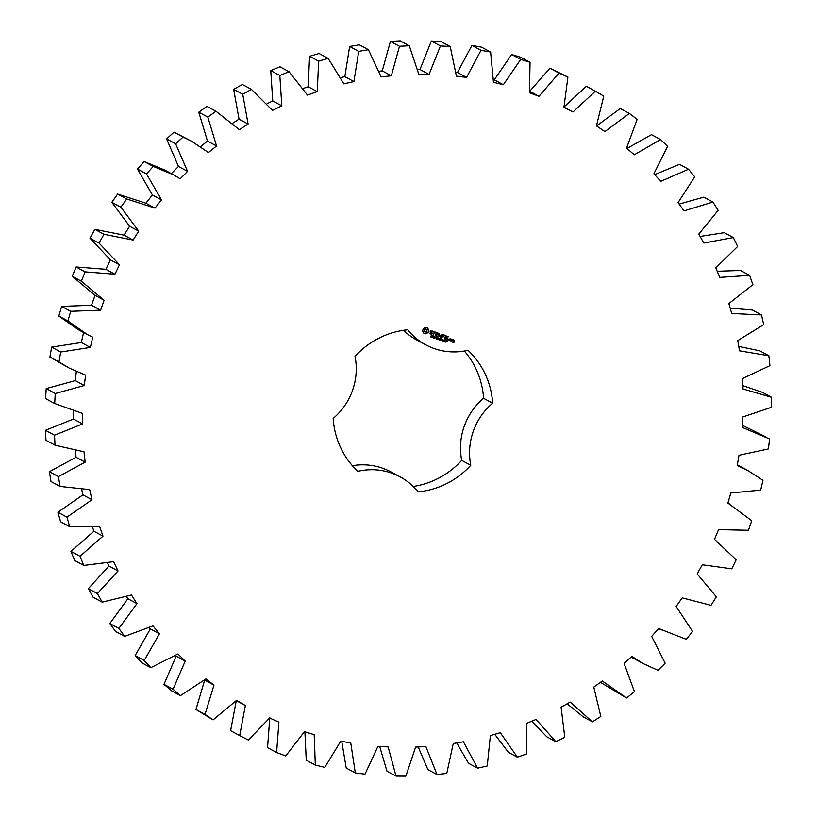 <?xml version="1.0" encoding="UTF-8"?>
<svg xmlns="http://www.w3.org/2000/svg" width="817" height="817" viewBox="0 0 817 817"><rect width="100%" height="100%" fill="white"/><g stroke="black" fill="none" stroke-linecap="round" stroke-linejoin="round"><path stroke-width="1.23" d="M748.413 530.253L751.763 520.746L727.906 503.078L730.837 492.988L760.678 490.118L762.945 480.314L747.535 470.326L737.189 465.588L738.987 455.263L768.399 448.942L769.573 438.974L742.255 427.383L742.888 416.946L771.503 407.274L771.544 397.276L743.021 388.963L742.49 378.557L769.92 365.659L768.848 355.742L739.487 350.83L737.782 340.587L763.681 324.625L761.505 314.933L731.695 313.483L728.856 303.536L752.876 284.725L749.618 275.37L719.746 277.392L715.794 267.874L737.639 246.458L733.339 237.573L703.794 243.047L698.79 234.081L718.163 210.337L712.894 202.044L684.054 210.898L678.069 202.596L694.716 176.829L688.527 169.231L660.769 181.343L653.876 173.817L667.591 146.366L660.575 139.564L634.268 154.791L626.547 148.132L637.137 119.364L629.386 113.43L604.876 131.568L596.441 125.879L603.773 96.151L595.379 91.187L572.972 111.99L563.934 107.333L567.917 77.043L558.991 73.101L538.995 96.304L529.457 92.74L530.039 62.286L520.705 59.416L503.364 84.723L493.468 82.303L490.629 52.074L481.009 50.317L466.558 77.39L456.417 76.144L450.218 46.538L440.424 45.915L429.058 74.398L418.815 74.347L409.307 45.752L399.482 46.273L391.343 75.797L381.12 76.941L368.447 49.725L358.714 51.379L353.904 81.567L343.845 83.875L328.168 58.405L318.661 61.173L317.241 91.627L307.478 95.089L289.004 71.682L279.822 75.532L281.824 105.853L272.48 110.407L251.442 89.38L242.731 94.251L248.113 124.041L239.31 129.648L215.984 111.265L207.845 117.107L216.546 145.977L208.406 152.554L191.801 141.351L183.1 137.052L175.645 143.782L187.553 171.366L180.159 178.821L173.664 174.889L153.208 166.413L146.529 173.95L161.49 199.879L154.954 208.11L126.706 198.96L120.896 207.191L138.696 231.14L133.12 240.055L103.933 234.275L99.061 243.098L119.486 264.739L114.921 274.216L85.193 271.877L81.322 281.191L104.106 300.248L100.614 310.164L70.711 311.308L67.903 320.969L87.348 334.562L92.74 337.196L90.37 347.419L60.703 352.025L58.977 361.921L69.21 368.099L85.56 375.105L84.335 385.501L55.28 393.508L54.678 403.516L82.64 413.484L82.588 423.921L54.525 435.216L55.035 445.194L84.028 451.821L85.142 462.156L58.436 476.617L60.07 486.432L89.696 489.618L91.974 499.738L66.974 517.151L69.69 526.689L99.592 526.403L102.983 536.146L80.015 556.295L83.794 565.425L113.563 561.667L118.036 570.93L97.397 593.551L102.186 602.149L131.435 594.98L136.939 603.62L118.894 628.426L124.633 636.382L152.983 625.883L159.427 633.808L144.231 660.453L150.839 667.673L177.912 653.978L185.234 661.076L173.061 689.242L180.455 695.614L205.915 678.907L213.993 685.085L205.016 714.385L213.104 719.848L236.603 700.343L245.355 705.531L239.687 735.586L248.358 740.049L269.6 718.01L278.903 722.116L276.616 752.539L285.756 755.95L304.455 731.664L314.198 734.657L315.321 765.049L324.819 767.367L340.74 741.131L350.769 742.97L355.303 772.933L365.015 774.128L377.954 746.299L388.157 746.952L396.031 776.099L405.845 776.15L415.628 747.095L425.871 746.554L436.972 774.506L446.766 773.413L453.261 743.511L463.413 741.785L477.608 768.164L487.249 765.948L490.374 735.586L500.3 732.696L517.396 757.175L526.761 753.856L526.475 723.423L536.044 719.409L555.826 741.662L564.792 737.291L561.095 707.185L570.184 702.099L592.396 721.84L600.832 716.468L593.785 687.087L602.272 680.99L626.619 697.963L634.431 691.662L624.106 663.384L631.888 656.368L643.081 663.537L658.063 670.338L665.14 663.19L651.69 636.392L658.655 628.539L686.3 639.333L692.561 631.439L676.149 606.459L682.215 597.87L710.984 605.346L716.335 596.808L697.187 573.973L702.273 564.761L731.777 568.826L736.158 559.747L714.507 539.363L718.552 529.651L748.413 530.253M747.535 470.326L737.332 464.812M765.672 436.789L742.377 425.33M771.544 397.276L762.475 392.364L742.857 385.675M768.848 355.742L759.779 350.84L738.752 346.408M761.505 314.933L752.437 310.031L730.153 308.101M749.618 275.37L740.549 270.468L717.203 271.275M733.339 237.573L724.271 232.671L700.108 236.45M712.894 202.044L703.825 197.142L679.152 204.097M688.527 169.231L679.458 164.329L654.642 174.654M660.575 139.564L651.506 134.662L626.966 148.49M629.386 113.43L620.317 108.528L596.522 125.93M595.379 91.187L586.31 86.285L563.904 107.088M567.917 77.043L549.923 68.199L529.702 91.32M530.039 62.286L520.97 57.384L511.636 54.514L494.295 79.811L493.591 79.647M490.629 52.074L481.56 47.172L471.94 45.415L457.489 72.478L456.141 72.315M450.218 46.538L441.149 41.636L431.356 41.013L419.989 69.496L417.855 69.486M409.307 45.752L400.238 40.85L390.414 41.371L382.274 70.895L379.262 71.232M368.447 49.725L359.378 44.823L349.645 46.477L344.835 76.665L340.903 77.564M328.168 58.405L319.1 53.503L309.592 56.271L308.172 86.725L303.332 88.44M289.004 71.682L279.935 66.78L270.754 70.63L272.755 100.951L267.077 103.718M251.442 89.38L242.373 84.478L233.662 89.349L239.044 119.139L232.661 123.204M215.984 111.265L206.915 106.363L198.776 112.205L207.477 141.075L200.594 146.631M191.801 141.351L174.031 132.15L166.576 138.88L178.484 166.464L171.09 173.919M173.664 174.889L164.595 169.987L144.139 161.511L137.46 169.048L152.422 194.977L145.886 203.208L117.638 194.058L111.827 202.289L129.627 226.238L124.051 235.153L94.864 229.363L89.993 238.196L110.418 259.837L105.853 269.314L76.124 266.975L72.253 276.289L95.038 295.345L91.545 305.262L61.643 306.395L58.834 316.067L78.279 329.66L87.348 334.562M83.671 332.294L81.302 342.517L51.634 347.123L49.908 357.019L69.21 368.099M76.328 371.612L75.266 380.599L46.212 388.606L45.609 398.614L54.678 403.516M73.561 411.257L73.52 419.019L45.456 430.314L45.966 440.292L55.035 445.194M75.378 450.79L76.073 457.254L49.367 471.705L51.001 481.53L60.07 486.432M81.741 489.649L82.905 494.836L57.905 512.249L60.621 521.787L69.69 526.689M92.535 527.282L93.914 531.244L70.946 551.393L74.725 560.523L83.794 565.425M107.589 563.168L108.967 566.028L88.328 588.649L93.118 597.247L102.186 602.149M126.655 596.808L127.871 598.718L109.825 623.524L115.565 631.48L124.633 636.382M149.429 627.762L150.359 628.906L135.162 655.551L141.77 662.771L150.839 667.673M175.573 655.612L176.166 656.174L163.992 684.34L171.386 690.712L180.455 695.614M204.689 679.999L195.947 709.483L213.104 719.848M236.287 700.618L230.619 730.674L239.687 735.586M269.835 717.214L267.547 747.637L276.616 752.539M304.904 731.797L306.252 760.147L315.321 765.049M341.741 741.315L346.234 768.031L355.303 772.933M379.68 746.411L386.962 771.197L396.031 776.099M418.181 746.963L427.904 769.604L436.972 774.506M456.723 742.919L468.539 763.262L477.608 768.164M494.755 734.299L508.327 752.263L517.396 757.175M531.744 721.207L546.757 736.76L555.826 741.662M567.141 703.794L583.328 716.938L592.396 721.84M600.444 682.307L624.954 697.075M631.153 657.021L643.081 663.537M403.537 330.293A63.277 61.183 118.4 0 0 416.609 339.882L425.677 344.784A63.277 61.183 118.4 0 0 467.998 350.299A82.006 79.29 118.4 0 1 492.651 403.2A63.277 61.183 118.4 0 0 470.786 465.261A82.006 79.29 118.4 0 1 418.151 491.865A63.277 61.183 118.4 0 0 400.146 476.873A63.277 61.183 118.4 0 0 357.815 471.348A82.006 79.29 118.4 0 1 333.173 418.447A63.277 61.183 118.4 0 0 355.027 356.396A82.006 79.29 118.4 0 1 407.673 329.782A63.277 61.183 118.4 0 0 425.677 344.784M413.218 486.462A82.006 79.29 118.4 0 0 461.717 460.359A63.277 61.183 118.4 0 1 483.582 398.298A82.006 79.29 118.4 0 0 464.352 351.044M400.146 476.873L391.077 471.971A63.277 61.183 118.4 0 0 352.393 465.7M425.647 327.423L423.339 328.587L422.583 330.742L423.666 333.06L425.749 333.775L428.067 332.611L428.823 330.456L427.74 328.138L425.647 327.423M431.958 336.635L430.682 336.87L431.733 336.88L431.325 335.583L432.162 336.124L431.427 335.756L431.958 336.635L430.773 336.972M430.641 336.543L431.253 337.012M431.968 335.92L431.121 335.818L431.815 336.553M433.5 336.492L432.122 337.462L432.653 335.93L433.5 336.492L432.122 337.441M435.022 336.737L434.481 338.269L434.011 336.573L433.347 337.881L433.888 336.349L434.399 337.921L435.022 336.737M435.716 337.84L435.032 337.809L435.716 337.84M437.32 338.371L436.492 338.984L435.992 337.921L437.054 337.39L437.463 337.952L436.503 337.584L436.186 338.504L437.32 338.371M437.166 338.32L436.186 338.83M437.146 337.646L436.053 337.911L436.544 338.81M430.447 330.865L430.099 331.835L431.876 333.265L431.11 333.898L429.732 333.407L431.989 334.112L432.336 333.132L430.559 331.692L431.325 331.069L432.704 331.559L430.447 330.865M433.357 331.753L434.256 332.059L433.398 335.082L434.624 332.182L435.757 332.356L433.357 331.753M436.482 332.396L435.195 335.501L437.105 336.349L435.624 335.43L436.012 334.316L437.524 334.623L436.145 333.939L436.533 332.836L438.402 333.254L436.482 332.396M439.464 338.248L438.729 339.709L438.647 338.258L437.677 339.351L437.82 337.687L437.892 339.137L438.841 338.034L438.698 339.423L439.464 338.248M441.088 338.8L440.547 340.332L439.873 339.259L439.413 339.943L439.954 338.412L439.934 339.086L441.088 338.8M441.793 339.903L441.109 339.872L441.793 339.903M442.875 339.372L442.773 340.903L441.997 340.638L442.875 339.372L442.63 340.832L441.854 340.556M444.111 341.363L443.253 341.251L444.142 339.841L444.111 341.363M445.816 340.781L444.53 341.69L445.469 341.261L444.795 341.057L445.04 340.27L445.816 340.781L444.458 341.659M445.469 341.261L444.918 341.179M447.287 340.914L445.857 342.139L447.052 341.026L446.266 340.566L447.287 340.914M439.863 335.838L439.056 333.479L438.014 336.441L439.168 334.286L439.669 336.39L441.384 335.031L440.69 337.564L441.987 334.47L439.863 335.838L439.24 333.387M444.765 335.215L442.722 334.725L441.793 337.942L442.497 336.522L443.999 336.818L442.63 336.155L443.018 335.031L444.765 335.215M445.694 335.532L444.519 338.871L445.694 335.532M448.625 336.522L446.582 336.042L445.653 339.249L447.696 339.749L445.959 338.953L446.358 337.829L447.859 338.136L446.49 337.462L446.879 336.349L448.625 336.522M448.666 339.586L448.451 340.209L448.666 339.586M450.77 340.791L451.188 339.055L449.881 338.82L449.36 340.311L450.77 340.791L451.055 339.014M451.872 339.29L451.219 341.149L452.955 340.117L451.872 339.29M453.455 339.831L452.894 340.873L453.884 341.414L453.629 342.129L452.506 341.955L453.68 342.558L454.63 340.434L453.455 339.831M563.996 107.129L572.972 111.99M549.923 68.199L558.991 73.101M529.927 91.402L538.995 96.304M511.636 54.514L520.705 59.416M494.295 79.811L503.364 84.723M471.94 45.415L481.009 50.317M236.338 700.649L245.355 705.531M457.489 72.478L466.558 77.39M195.947 709.483L205.016 714.385M431.356 41.013L440.424 45.915M204.924 680.183L213.993 685.085M419.989 69.496L429.058 74.398M163.992 684.34L173.061 689.242M390.414 41.371L399.482 46.273M176.166 656.174L185.234 661.076M382.274 70.895L391.343 75.797M135.162 655.551L144.231 660.453M349.645 46.477L358.714 51.379M150.359 628.906L159.427 633.808M344.835 76.665L353.904 81.567M109.825 623.524L118.894 628.426M309.592 56.271L318.661 61.173M127.871 598.718L136.939 603.62M308.172 86.725L317.241 91.627M88.328 588.649L97.397 593.551M270.754 70.63L279.822 75.532M108.967 566.028L118.036 570.93M272.755 100.951L281.824 105.853M70.946 551.393L80.015 556.295M233.662 89.349L242.731 94.251M93.914 531.244L102.983 536.146M239.044 119.139L248.113 124.041M57.905 512.249L66.974 517.151M198.776 112.205L207.845 117.107M82.905 494.836L91.974 499.738M207.477 141.075L216.546 145.977M174.031 132.15L183.1 137.052M49.367 471.705L58.436 476.617M166.576 138.88L175.645 143.782M76.073 457.254L85.142 462.156M178.484 166.464L187.553 171.366M144.139 161.511L153.208 166.413M45.456 430.314L54.525 435.216M137.46 169.048L146.529 173.95M73.52 419.019L82.588 423.921M152.422 194.977L161.49 199.879M145.886 203.208L154.954 208.11M117.638 194.058L126.706 198.96M46.212 388.606L55.28 393.508M111.827 202.289L120.896 207.191M75.266 380.599L84.335 385.501M129.627 226.238L138.696 231.14M124.051 235.153L133.12 240.055M49.908 357.019L58.977 361.921M94.864 229.363L103.933 234.275M51.634 347.123L60.703 352.025M89.993 238.196L99.061 243.098M81.302 342.517L90.37 347.419M110.418 259.837L119.486 264.739M105.853 269.314L114.921 274.216M58.834 316.067L67.903 320.969M76.124 266.975L85.193 271.877M61.643 306.395L70.711 311.308M72.253 276.289L81.322 281.191M91.545 305.262L100.614 310.164M95.038 295.345L104.106 300.248M461.717 460.359L470.786 465.261M483.582 398.298L492.651 403.2M427.74 328.138L427.179 327.76M427.761 328.822L427.597 328.056M427.965 329.455L427.618 328.74M428.322 330.017L427.822 329.374M428.823 330.456L428.179 329.935M428.782 331.038L428.68 330.374M428.639 331.6L428.639 330.956M428.394 332.121L428.496 331.518M428.067 332.611L428.251 332.049M427.393 332.652L427.924 332.529M424.074 333.346L425.606 333.693L427.25 332.57M434.869 336.686L434.236 338.156M434.399 337.921L434.052 336.41M434.011 336.573L433.531 337.942M435.563 337.778L435.042 337.778M432.704 331.559L432.07 330.895M430.477 333.683L429.936 333.142M431.958 331.273L431.325 331.069M430.559 331.692L430.59 331.11M430.212 333.979L431.846 334.03L432.183 333.05L430.406 331.61M433.347 331.712L434.256 332.059M433.337 334.96L434.47 332.1L435.512 332.07M435.287 335.705L437.105 335.94M436.533 332.836L438.004 333.305M436.145 333.939L436.39 332.754M435.624 335.43L435.87 334.235L437.269 334.327M438.698 339.423L438.698 337.993M439.495 338.258L438.515 339.606M437.892 339.137L437.871 337.707M440.935 338.749L440.363 340.24M440.618 339.515L439.73 339.188L439.607 340.015M439.934 339.086L439.995 338.432M441.64 339.852L441.119 339.852M443.958 341.312L443.263 341.23M443.815 341.261L444.142 339.841M447.134 340.852L445.888 342.119M447.205 341.128L446.215 340.709M440.935 337.431L441.844 334.398M441.384 335.031L439.852 336.349M438.065 336.563L439.168 334.286M443.018 335.031L444.489 335.511M442.63 336.155L442.875 334.96M441.742 337.819L442.354 336.441L443.754 336.533M444.765 338.738L445.663 335.705M446.879 336.349L448.349 336.818M446.49 337.462L446.736 336.267M445.633 339.218L447.45 339.453M445.959 338.953L446.215 337.758L447.461 338.177M448.615 339.586L448.359 340.117M449.452 340.515L450.392 340.832M451.158 341.026L452.485 339.943M452.955 340.117L452.628 339.555M453.925 342.435L454.487 340.352M452.986 341.077L453.884 341.414M452.608 342.16L453.537 342.476M425.034 332.008L424.105 330.027L426.086 329.026L427.148 331.089L426.351 331.998L425.034 332.008M432.642 336.093L432.428 336.706L433.276 336.512L432.642 336.093L432.581 336.788M442.375 340.791L442.252 339.729L442.824 339.545L442.548 340.812L442.957 339.637M445.071 341.046L445.357 340.403L444.836 340.893M450.034 339.045L450.872 339.361L450.484 340.485L449.779 340.25L450.034 339.045L450.872 339.361M453.364 340.178L454.211 340.495L453.323 340.801L453.364 340.178L454.211 340.495M425.177 332.09L424.513 331.702M424.656 331.784L424.156 331.222M424.309 331.304L424.013 330.65M424.166 330.722L424.105 330.027M424.248 330.109L424.421 329.486M425.626 329.037L426.229 329.108M445.183 341.098L445.5 340.485M449.779 340.25L450.177 339.126M453.323 340.801L453.506 340.26M729.407 503.864L727.916 503.058M661.219 629.999L658.614 628.59"/></g></svg>
